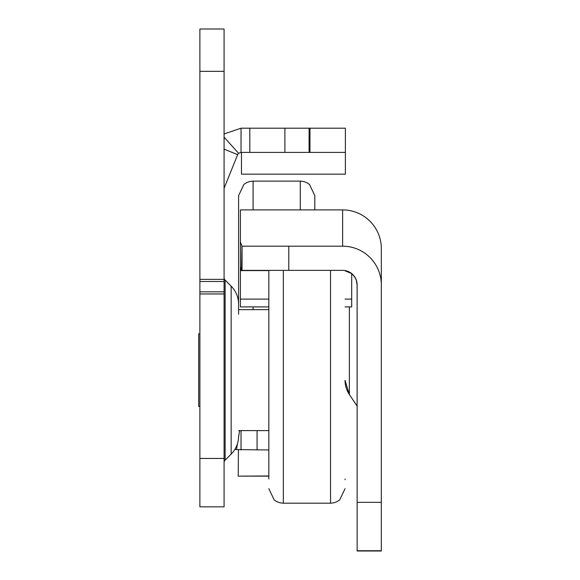 <?xml version="1.0" encoding="UTF-8"?>
<svg xmlns="http://www.w3.org/2000/svg" width="580" height="580" viewBox="0 0 580 580"><rect width="100%" height="100%" fill="white"/><g stroke="black" fill="none" stroke-linecap="round" stroke-linejoin="round"><path stroke-width="0.87" d="M224.076 462.702A3.632 3.632 0 0 1 225.134 460.136L225.134 280.118A3.632 3.632 0 0 1 224.076 277.559M238.59 314.23L238.59 304.094A25.404 25.404 0 0 0 231.152 286.136L225.134 280.118M238.59 436.16A25.404 25.404 0 0 1 231.152 454.125L225.134 460.136M224.076 29L224.076 506.826L199.882 506.826L199.882 29L224.076 29M268.83 449.971L236.473 449.594A27.826 27.826 0 0 1 234.929 449.29M241.033 152.388L241.033 128.195L345.383 128.195L345.383 152.388L241.033 152.388L238.605 153.316A3.632 3.632 0 0 0 237.669 154.657L224.337 187.652A3.632 3.632 0 0 0 224.076 189.015M345.383 152.388L345.383 174.159L241.469 174.159L241.469 152.388M241.033 430.614L241.033 449.971M309.089 128.195L309.089 152.388M199.882 506.826L224.076 506.826M238.605 153.316L224.076 137.155M241.033 128.195L224.076 133.958M239.627 430.614L238.576 436.936M237.466 443.635L236.473 449.594M238.59 304.094L238.59 205.313M268.83 475.962L238.206 476.144L238.438 449.848M345.042 479L345.042 479.696M240.403 306.9L268.83 306.9L240.403 306.892L240.403 270.403L268.83 270.403L268.83 479M199.882 406.421L198.672 406.421L198.672 333.841L199.882 333.841M345.042 380.349A25.404 25.404 -0 0 0 349.363 394.523L345.042 380.349M241.932 270.374L242.048 246.181L288.789 246.181L288.789 270.374L241.519 270.374L240.403 266.844L240.403 209.895L342.62 209.895L342.62 246.181A38.708 38.708 180 0 1 381.328 284.889L381.328 550.739L357.135 550.739L381.328 550.739M240.403 234.088L240.403 270.403M345.042 270.802L351.69 273.586M357.135 284.918A14.514 14.514 -0 0 0 345.042 270.606M357.135 285.121L356.403 280.568A14.514 14.514 -0 0 0 352.423 274.412L351.69 273.789L352.517 274.304M357.135 285.128L356.403 280.582A14.514 14.514 -0 0 0 352.423 274.42M288.789 270.374L342.62 270.374A14.514 14.514 180 0 1 357.135 284.889L357.135 502.345L381.328 502.345M342.62 270.374L342.62 270.374A14.514 14.514 180 0 1 357.135 284.896M357.135 550.739L357.135 502.345M288.789 246.181L342.62 246.181M242.048 270.374L242.048 246.181L240.403 242.048M342.62 209.895A38.708 38.708 -0 0 1 381.328 248.61L381.328 284.889M351.69 306.9L345.042 306.9L351.69 306.9L351.69 273.782M241.519 270.374L241.932 246.297M314.795 209.895L314.795 195.634L314.795 209.895M268.83 309.647L238.59 309.647L238.59 195.634L243.941 184.375L246.718 182.599L249.828 181.496L253.105 181.119L253.105 209.895M231.152 454.125L231.152 286.136M257.078 449.971L257.078 430.614M309.974 128.195L309.974 152.388M284.896 128.195L284.896 152.388M249.813 128.195L249.813 152.388M224.076 149.161L237.669 154.657M199.882 458.439L224.076 458.439M199.882 293.966L224.076 293.966M199.882 71.34L224.076 71.34M199.882 279.357L224.076 279.357M199.882 281.496L224.076 281.496M199.882 291.827L224.076 291.827M330.527 270.374L330.527 503.193L333.805 502.816L336.907 501.714L339.692 499.931L345.042 488.679M283.344 270.374L283.344 503.193L330.527 503.193M349.363 306.9L349.363 394.523L357.113 406.051L357.113 284.36M268.83 270.599L240.403 270.599M351.69 299.113L345.042 299.113M268.83 299.113L240.403 299.113M300.281 209.895L300.281 181.119L303.558 181.496L306.668 182.599L309.445 184.375L314.795 195.634M253.105 309.647L253.105 306.9M238.206 476.144L268.83 476.144M238.59 430.614L268.83 430.614M283.344 503.193L280.067 502.816L276.957 501.714L274.18 499.931L268.83 488.679M357.135 551L381.328 551M300.281 181.119L253.105 181.119"/></g></svg>

